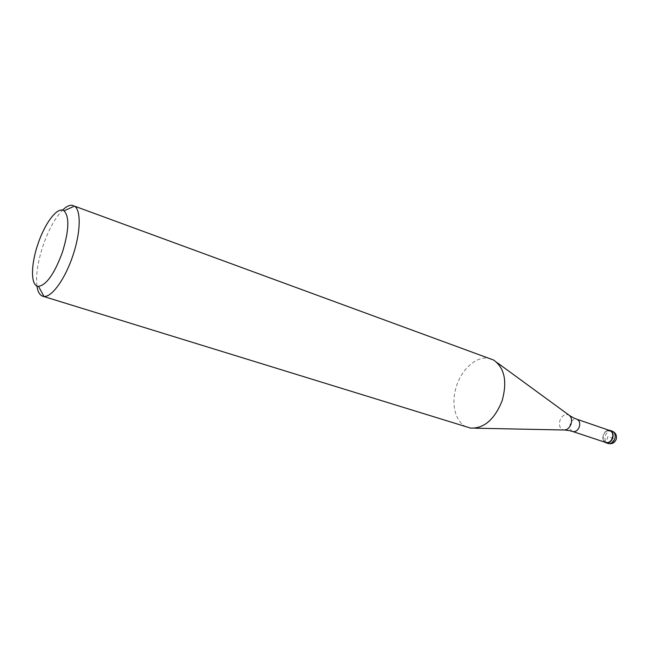 <?xml version="1.0" encoding="UTF-8"?>
<svg xmlns="http://www.w3.org/2000/svg" width="649" height="649" viewBox="0 0 649 649"><rect width="100%" height="100%" fill="white"/><g stroke="black" fill="none" stroke-linecap="round" stroke-linejoin="round"><path stroke-width="0.49" stroke-dasharray="3.25 2.43" d="M609.865 430.563L606.012 431.228L603.262 435C604.414 432.007 606.263 430.409 608.794 430.198L606.093 431.09L603.245 434.992L603.148 439.795L604.763 442.147C602.88 440.452 602.377 438.067 603.245 434.992L603.172 439.641L605.833 442.504M491.374 359.035C479.067 354.159 462.583 367.172 456.701 385.555C450.292 403.719 455.517 423.984 468.237 427.561M36.928 285.974C35.727 275.217 37.747 261.847 42.98 245.874C48.505 229.933 55.027 218.023 62.531 210.154M607.967 443.437L605.866 442.748L607.943 436.566L614.214 438.683C612.713 442.326 610.636 443.908 607.967 443.437M612.169 431.123C609.16 430.522 606.888 432.047 605.339 435.698C604.365 439.535 605.257 442.115 608.008 443.454M572.726 431.512C570.098 430.214 569.27 427.667 570.252 423.854C571.777 420.211 573.984 418.67 576.872 419.238M569.595 415.555L568.792 414.979C565.06 413.64 562.115 415.441 559.949 420.374C558.692 425.598 559.949 428.811 563.721 429.995L564.703 430.027M497.061 362.58L493.573 360.033M474.906 428.186L470.59 428.097"/><path stroke-width="0.97" d="M608.794 430.198L610.076 430.409C612.786 431.747 613.662 434.327 612.697 438.156C611.147 441.807 608.884 443.34 605.906 442.756L604.763 442.147C608.032 443.819 610.677 442.488 612.697 438.156C613.703 433.5 612.405 430.847 608.794 430.198M612.396 438.059C613.329 434.351 612.486 431.861 609.865 430.563L576.872 419.238C579.476 420.536 580.287 423.083 579.314 426.888C577.788 430.514 575.59 432.056 572.726 431.512L605.833 442.504C608.713 443.064 610.896 441.58 612.396 438.059M42.72 296.195L470.59 428.097C484.073 428.6 494.587 419.489 502.131 400.766C507.429 381.352 504.573 367.772 493.573 360.033L74.448 206.114C81.255 210.025 80.744 232.691 72.818 255.771C65.135 279.005 51.758 297.445 43.954 296.423L42.72 296.195C39.694 295.157 37.764 291.75 36.928 285.974M62.531 210.154C66.693 206.074 70.295 204.532 73.329 205.538M37.902 244.146C44.895 222.85 57.802 205.968 64.056 210.836C69.573 216.734 69.021 230.549 62.418 252.274C54.492 273.635 46.541 285 38.551 286.363C30.641 286.436 30.592 265.279 37.902 244.146M605.906 442.756L608.008 443.454C610.985 444.038 613.248 442.504 614.79 438.87C615.755 435.041 614.879 432.461 612.169 431.123L610.076 430.409M474.906 428.186L563.721 429.995C566.966 430.109 569.408 428.137 571.039 424.089C572.183 419.887 571.436 416.853 568.792 414.979L497.061 362.58M608.008 443.454C611.853 444.322 614.587 442.951 616.209 439.349C617.094 435.503 615.747 432.761 612.169 431.123M576.872 419.238L573.846 418.013M569.579 430.652L572.726 431.512M564.703 430.027L569.27 430.587M573.562 417.875L569.595 415.555M64.056 210.836L74.448 206.114M38.551 286.363L43.954 296.423"/></g></svg>
